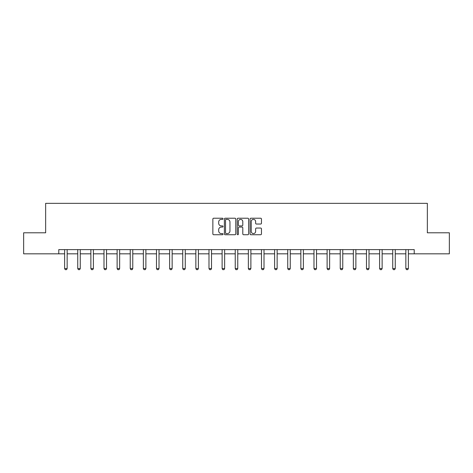 <?xml version="1.0" encoding="UTF-8"?>
<svg xmlns="http://www.w3.org/2000/svg" width="473" height="473" viewBox="0 0 473 473"><rect width="100%" height="100%" fill="white"/><g stroke="black" fill="none" stroke-linecap="round" stroke-linejoin="round"><path stroke-width="0.71" d="M223.037 218.798A0.579 0.579 0 0 0 222.464 218.224L213.69 218.224A0.828 0.828 0 0 0 212.862 219.046L212.862 233.91A0.828 0.828 0 0 0 213.69 234.738L222.464 234.738A0.579 0.579 0 0 0 223.037 234.159A0.579 0.579 0 0 0 222.464 233.579L221.329 233.579A2.643 2.643 0 0 1 218.686 230.942L218.686 229.701A2.643 2.643 0 0 1 221.329 227.058L222.464 227.058A0.579 0.579 0 0 0 223.037 226.478A0.579 0.579 0 0 0 222.464 225.905L221.329 225.905A2.643 2.643 0 0 1 218.686 223.262L218.686 222.02A2.643 2.643 0 0 1 221.329 219.377L222.464 219.377A0.579 0.579 0 0 0 223.037 218.798M260.635 224.042A0.828 0.828 0 0 0 261.463 223.221L261.463 219.046A0.828 0.828 0 0 0 260.635 218.224L250.891 218.224A0.828 0.828 0 0 0 250.063 219.046L250.063 233.91A0.828 0.828 0 0 0 250.891 234.738L260.635 234.738A0.828 0.828 0 0 0 261.463 233.91L261.463 228.873A0.828 0.828 0 0 0 260.635 228.051L256.467 228.051A0.828 0.828 0 0 0 255.639 228.873L255.639 231.374A2.211 2.211 0 0 1 253.427 233.579A2.211 2.211 0 0 1 251.222 231.374L251.222 221.589A2.211 2.211 0 0 1 253.427 219.377A2.211 2.211 0 0 1 255.639 221.589L255.639 223.221A0.828 0.828 0 0 0 256.467 224.042L260.635 224.042M58.776 253.824L23.65 253.824L23.65 232.787L45.65 232.787L45.65 203.343L427.35 203.343L427.35 232.787L449.35 232.787L449.35 253.824L414.224 253.824L414.224 249.614L58.776 249.614L58.776 253.824L64.624 253.824M235.779 219.046A0.828 0.828 0 0 0 234.951 218.224L225.207 218.224A0.828 0.828 0 0 0 224.379 219.046L224.379 233.91A0.828 0.828 0 0 0 225.207 234.738L234.951 234.738A0.828 0.828 0 0 0 235.779 233.91L235.779 219.046M238.049 218.224L247.793 218.224A0.828 0.828 0 0 1 248.621 219.046L248.621 233.91A0.828 0.828 0 0 1 247.793 234.738L243.625 234.738A0.828 0.828 0 0 1 242.797 233.91L242.797 227.885A0.828 0.828 0 0 0 241.969 227.058L239.202 227.058A0.828 0.828 0 0 0 238.38 227.885L238.38 234.159A0.579 0.579 0 0 1 237.801 234.738A0.579 0.579 0 0 1 237.221 234.159L237.221 219.046A0.828 0.828 0 0 1 238.049 218.224M67.148 253.824L77.743 253.824M80.268 253.824L90.869 253.824M93.394 253.824L103.995 253.824M106.52 253.824L117.121 253.824M119.645 253.824L130.241 253.824M132.765 253.824L143.366 253.824M145.891 253.824L156.492 253.824M159.017 253.824L169.618 253.824M172.142 253.824L182.744 253.824M185.262 253.824L195.863 253.824M198.388 253.824L208.989 253.824M211.514 253.824L222.115 253.824M224.64 253.824L235.241 253.824M237.759 253.824L248.36 253.824M250.885 253.824L261.486 253.824M264.011 253.824L274.612 253.824M277.137 253.824L287.738 253.824M290.256 253.824L300.858 253.824M303.382 253.824L313.983 253.824M316.508 253.824L327.109 253.824M329.634 253.824L340.235 253.824M342.759 253.824L353.355 253.824M355.879 253.824L366.48 253.824M369.005 253.824L379.606 253.824M382.131 253.824L392.732 253.824M395.257 253.824L405.852 253.824M408.376 253.824L414.224 253.824M226.118 219.377A0.579 0.579 0 0 0 225.538 219.957L225.538 233.006A0.579 0.579 0 0 0 226.118 233.579L227.312 233.579A2.643 2.643 0 0 0 229.955 230.942L229.955 222.02A2.643 2.643 0 0 0 227.312 219.377L226.118 219.377M242.797 221.63A2.211 2.211 0 0 0 240.586 219.419A2.211 2.211 0 0 0 238.38 221.63L238.38 225.077A0.828 0.828 0 0 0 239.202 225.905L241.969 225.905A0.828 0.828 0 0 0 242.797 225.077L242.797 221.63M67.243 249.614L67.184 249.797A0.84 0.84 0 0 0 67.148 250.051L67.148 268.563L66.516 269.657L65.25 269.657L64.624 268.563L64.624 250.051A0.84 0.84 0 0 0 64.582 249.797L64.523 249.614M64.624 268.563L67.148 268.563M80.369 249.614L80.309 249.797A0.84 0.84 0 0 0 80.268 250.051L80.268 268.563L79.641 269.657L78.376 269.657L77.743 268.563L77.743 250.051A0.84 0.84 0 0 0 77.708 249.797L77.649 249.614M77.743 268.563L80.268 268.563M93.494 249.614L93.435 249.797A0.84 0.84 0 0 0 93.394 250.051L93.394 268.563L92.761 269.657L91.502 269.657L90.869 268.563L90.869 250.051A0.84 0.84 0 0 0 90.828 249.797L90.775 249.614M90.869 268.563L93.394 268.563M106.614 249.614L106.561 249.797A0.84 0.84 0 0 0 106.52 250.051L106.52 268.563L105.887 269.657L104.628 269.657L103.995 268.563L103.995 250.051A0.84 0.84 0 0 0 103.954 249.797L103.894 249.614M103.995 268.563L106.52 268.563M119.74 249.614L119.681 249.797A0.84 0.84 0 0 0 119.645 250.051L119.645 268.563L119.013 269.657L117.747 269.657L117.121 268.563L117.121 250.051A0.84 0.84 0 0 0 117.079 249.797L117.02 249.614M117.121 268.563L119.645 268.563M132.866 249.614L132.807 249.797A0.84 0.84 0 0 0 132.765 250.051L132.765 268.563L132.138 269.657L130.873 269.657L130.241 268.563L130.241 250.051A0.84 0.84 0 0 0 130.205 249.797L130.146 249.614M130.241 268.563L132.765 268.563M145.991 249.614L145.932 249.797A0.84 0.84 0 0 0 145.891 250.051L145.891 268.563L145.258 269.657L143.999 269.657L143.366 268.563L143.366 250.051A0.84 0.84 0 0 0 143.331 249.797L143.272 249.614M143.366 268.563L145.891 268.563M159.111 249.614L159.058 249.797A0.84 0.84 0 0 0 159.017 250.051L159.017 268.563L158.384 269.657L157.125 269.657L156.492 268.563L156.492 250.051A0.84 0.84 0 0 0 156.451 249.797L156.392 249.614M156.492 268.563L159.017 268.563M172.237 249.614L172.178 249.797A0.84 0.84 0 0 0 172.142 250.051L172.142 268.563L171.51 269.657L170.245 269.657L169.618 268.563L169.618 250.051A0.84 0.84 0 0 0 169.576 249.797L169.517 249.614M169.618 268.563L172.142 268.563M185.363 249.614L185.304 249.797A0.84 0.84 0 0 0 185.262 250.051L185.262 268.563L184.636 269.657L183.37 269.657L182.744 268.563L182.744 250.051A0.84 0.84 0 0 0 182.702 249.797L182.643 249.614M182.744 268.563L185.262 268.563M198.489 249.614L198.429 249.797A0.84 0.84 0 0 0 198.388 250.051L198.388 268.563L197.755 269.657L196.496 269.657L195.863 268.563L195.863 250.051A0.84 0.84 0 0 0 195.828 249.797L195.769 249.614M195.863 268.563L198.388 268.563M211.608 249.614L211.555 249.797A0.84 0.84 0 0 0 211.514 250.051L211.514 268.563L210.881 269.657L209.622 269.657L208.989 268.563L208.989 250.051A0.84 0.84 0 0 0 208.948 249.797L208.895 249.614M208.989 268.563L211.514 268.563M224.734 249.614L224.675 249.797A0.84 0.84 0 0 0 224.64 250.051L224.64 268.563L224.007 269.657L222.748 269.657L222.115 268.563L222.115 250.051A0.84 0.84 0 0 0 222.074 249.797L222.014 249.614M222.115 268.563L224.64 268.563M237.86 249.614L237.801 249.797A0.84 0.84 0 0 0 237.759 250.051L237.759 268.563L237.133 269.657L235.867 269.657L235.241 268.563L235.241 250.051A0.84 0.84 0 0 0 235.199 249.797L235.14 249.614M235.241 268.563L237.759 268.563M250.986 249.614L250.927 249.797A0.84 0.84 0 0 0 250.885 250.051L250.885 268.563L250.252 269.657L248.993 269.657L248.36 268.563L248.36 250.051A0.84 0.84 0 0 0 248.325 249.797L248.266 249.614M248.36 268.563L250.885 268.563M264.105 249.614L264.052 249.797A0.84 0.84 0 0 0 264.011 250.051L264.011 268.563L263.378 269.657L262.119 269.657L261.486 268.563L261.486 250.051A0.84 0.84 0 0 0 261.445 249.797L261.392 249.614M261.486 268.563L264.011 268.563M277.231 249.614L277.172 249.797A0.84 0.84 0 0 0 277.137 250.051L277.137 268.563L276.504 269.657L275.245 269.657L274.612 268.563L274.612 250.051A0.84 0.84 0 0 0 274.571 249.797L274.511 249.614M274.612 268.563L277.137 268.563M290.357 249.614L290.298 249.797A0.84 0.84 0 0 0 290.256 250.051L290.256 268.563L289.63 269.657L288.364 269.657L287.738 268.563L287.738 250.051A0.84 0.84 0 0 0 287.696 249.797L287.637 249.614M287.738 268.563L290.256 268.563M303.483 249.614L303.424 249.797A0.84 0.84 0 0 0 303.382 250.051L303.382 268.563L302.755 269.657L301.49 269.657L300.858 268.563L300.858 250.051A0.84 0.84 0 0 0 300.822 249.797L300.763 249.614M300.858 268.563L303.382 268.563M316.608 249.614L316.549 249.797A0.84 0.84 0 0 0 316.508 250.051L316.508 268.563L315.875 269.657L314.616 269.657L313.983 268.563L313.983 250.051A0.84 0.84 0 0 0 313.942 249.797L313.889 249.614M313.983 268.563L316.508 268.563M329.728 249.614L329.669 249.797A0.84 0.84 0 0 0 329.634 250.051L329.634 268.563L329.001 269.657L327.742 269.657L327.109 268.563L327.109 250.051A0.84 0.84 0 0 0 327.068 249.797L327.009 249.614M327.109 268.563L329.634 268.563M342.854 249.614L342.795 249.797A0.84 0.84 0 0 0 342.759 250.051L342.759 268.563L342.127 269.657L340.862 269.657L340.235 268.563L340.235 250.051A0.84 0.84 0 0 0 340.193 249.797L340.134 249.614M340.235 268.563L342.759 268.563M355.98 249.614L355.921 249.797A0.84 0.84 0 0 0 355.879 250.051L355.879 268.563L355.253 269.657L353.987 269.657L353.355 268.563L353.355 250.051A0.84 0.84 0 0 0 353.319 249.797L353.26 249.614M353.355 268.563L355.879 268.563M369.106 249.614L369.046 249.797A0.84 0.84 0 0 0 369.005 250.051L369.005 268.563L368.372 269.657L367.113 269.657L366.48 268.563L366.48 250.051A0.84 0.84 0 0 0 366.439 249.797L366.386 249.614M366.48 268.563L369.005 268.563M382.225 249.614L382.172 249.797A0.84 0.84 0 0 0 382.131 250.051L382.131 268.563L381.498 269.657L380.239 269.657L379.606 268.563L379.606 250.051A0.84 0.84 0 0 0 379.565 249.797L379.506 249.614M379.606 268.563L382.131 268.563M395.351 249.614L395.292 249.797A0.84 0.84 0 0 0 395.257 250.051L395.257 268.563L394.624 269.657L393.359 269.657L392.732 268.563L392.732 250.051A0.84 0.84 0 0 0 392.691 249.797L392.631 249.614M392.732 268.563L395.257 268.563M408.477 249.614L408.418 249.797A0.84 0.84 0 0 0 408.376 250.051L408.376 268.563L407.75 269.657L406.484 269.657L405.852 268.563L405.852 250.051A0.84 0.84 0 0 0 405.816 249.797L405.757 249.614M405.852 268.563L408.376 268.563"/></g></svg>
